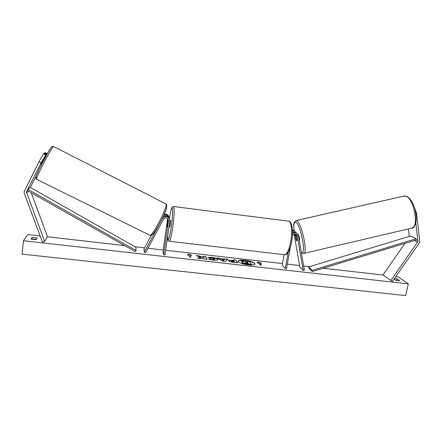 <?xml version="1.0" encoding="UTF-8"?>
<svg xmlns="http://www.w3.org/2000/svg" width="442" height="442" viewBox="0 0 442 442"><rect width="100%" height="100%" fill="white"/><g stroke="black" fill="none" stroke-linecap="round" stroke-linejoin="round"><path stroke-width="0.66" d="M294.963 233.923L295.902 239.227M295.875 239.232L296.681 240.84L297.134 240.343L295.886 234.111M292.488 230.757L294.494 231.21L295.554 232.16M292.449 229.973L294.411 231.138M292.51 231.995L292.803 231.989M294.123 234.056L299.803 267.045L303.179 270.498L304.389 270.211L298.483 235.58L296.786 233.133C295.311 232.393 293.88 232.553 292.493 233.603M292.372 235.967C293.118 234.155 294.372 233.575 296.134 234.238L297.251 235.862L303.179 270.498M284.096 254.686L282.256 265.051L285.3 268.487L286.521 268.625L290.355 247.211M285.3 268.487L288.201 252.26M296.687 233.05L295.748 232.26L292.51 232.1M413.436 205.011L416.513 212.989L419.806 241.68L419.11 243.266L392.38 281.455L390.883 280.471L417.972 241.454L415.817 223.072M408.347 228.945L409.286 236.393M404.966 243.371L383.026 274.819L390.883 280.471M413.358 204.828L413.673 204.95M416.513 212.989L415.756 213.16M46.012 154.518L43.918 153.457L43.426 153.81L38.968 161.783L41.084 162.849L46.012 154.518L41.056 164.684M38.968 161.783L24.111 191.695L24.365 193.618L42.476 242.188L44.631 241.52L26.448 191.994L41.084 162.849M47.161 153.65L45.101 152.606L44.62 152.954L46.692 154.004L47.161 153.65L46.758 154.545M36.156 176.049L30.365 187.441M31.271 192.834L47.443 236.547L44.631 241.52M44.355 158.612L46.692 154.004M45.532 154.877L43.426 153.81M44.272 153.634L44.62 152.954M168.943 217.16L168.568 216.11C167.584 214.536 166.148 213.889 164.264 214.177M169.247 218.237L168.816 216.9C167.628 215.088 165.971 214.503 163.849 215.149M168.236 219.381L167.115 226.68L167.943 218.928M151.33 235.304L144.026 248.923L144.335 252.178L158.302 226.155M167.634 218.602L162.993 251.515L163.695 254.802L165.01 254.951L169.811 221.055L169.391 218.696C167.021 215.972 164.645 216 162.269 218.768L161.231 220.702M163.695 254.802L168.485 220.889L168.22 219.354C166.651 217.508 165.059 217.514 163.457 219.37L145.523 252.758L144.335 252.178M163.175 216.652C165.568 215.287 167.557 215.696 169.131 217.884L169.518 218.95M168.982 226.906L169.739 227L170.369 224.414L170.546 220.464M167.993 221.669L167.96 220.149L167.706 220.713L167.115 226.68L168.004 221.669M299.295 240.365C300.124 240.514 299.007 234.901 298.079 234.26L297.919 234.183M295.93 239.398L296.681 240.84L297.123 240.448L296.405 236.26L295.483 234.741L295.217 235.232L295.93 239.398M248.166 264.868C252.321 265.261 254.614 264.973 255.056 264.012C254.432 262.421 251.084 261.183 245.012 260.288C240.862 259.885 238.553 260.172 238.078 261.145C238.663 262.719 242.028 263.957 248.166 264.868M255.017 264.128C254.133 262.57 250.785 261.371 244.973 260.531C241.034 260.145 238.735 260.388 238.078 261.272M31.785 239.299L32.128 237.448L37.161 238.017L36.145 239.636L31.05 239.061L32.128 237.448M31.968 239.017L36.316 239.365M207.746 257.437L211.906 257.349C215.083 257.763 217.044 258.415 217.801 259.31L217.856 259.57C217.619 260.211 216.061 260.393 213.188 260.123L208.591 259.067L210.497 258.874L212.873 259.437L214.922 258.99L212.154 258.006L210.038 258.073L207.746 257.437M228.613 260.913L228.558 260.697C228.763 260.255 230.022 260.167 232.321 260.421L233.685 260.576L233.21 259.813L235.951 260.123L237.674 262.83L233.365 262.344C230.691 262.023 229.105 261.548 228.613 260.913M200.756 257.57L197.37 258.288L200.745 258.669L203.784 257.973L204.276 259.067L207.116 259.388L205.862 256.714L203.071 256.393L203.381 257.078L202.486 257.261L199.508 255.99L196.143 255.609L200.756 257.57L198.115 258.371M394.032 279.095L395.551 280.167C397.424 280.681 398.783 280.836 399.618 280.626L396.96 278.775L394.601 278.283M395.85 276.499L397.899 276.731L408.281 283.858L405.734 295.604L22.1 254.139L23.42 240.741L408.281 283.858M23.42 240.741L27.824 234.553L40.156 235.956M47.311 236.774L124.672 245.592M134.998 246.769L144.595 247.863M147.948 248.244L163.208 249.984M165.673 250.266L282.515 263.581M287.322 264.128L299.543 265.52M303.671 265.99L309.466 266.653M323.251 268.222L383.385 275.079M259.979 263.134L261.437 263.299L258.448 262.007L257.045 262.802L258.515 262.968L260.062 265.012L261.542 265.178L259.979 263.134L261.294 265.15M187.154 254.885L189.071 254.128L191.74 255.404L190.209 255.227L190.961 257.222L189.414 257.051L188.684 255.056L187.154 254.885M220.945 258.863L228.089 259.233L225.414 261.449L222.729 261.145L217.011 257.973L219.961 258.31L220.906 259.111L224.812 259.299M397.242 280.565L394.982 279.764M396.667 280.162L396.96 278.775M242.089 262.487L243.575 261.874L240.586 260.67L243.741 261.029L247.487 262.205L246.923 261.388L249.647 261.697L251.586 264.421L243.398 263.222L242.05 262.73L242.023 262.266M251.586 264.421L246.818 264.134L243.398 263.222M243.36 263.471L242.05 262.73M247.26 262.178L246.923 261.388M242.978 261.896L240.586 260.67M260.625 263.211L258.41 262.25L257.371 262.841M187.612 254.935L189.071 254.128M189.032 254.371L191.01 255.321M190.822 257.205L190.209 255.227M203.381 257.078L202.447 257.509L199.469 256.238L196.95 255.951M206.95 259.366L205.828 256.957L203.193 256.658M231.348 261.299L234.492 261.879L234.05 261.161L231.348 261.112L231.332 261.437L233.149 261.979L234.492 261.879M228.575 260.83C228.973 260.487 230.21 260.437 232.282 260.664L233.685 260.576M233.376 260.078L235.951 260.123M235.912 260.366L237.459 262.802M208.204 257.564L211.867 257.592C215.044 258.012 217.005 258.664 217.762 259.559L217.812 259.692M209.099 259.261L210.497 258.874M210.458 259.123L212.834 259.686L214.956 259.139M224.293 259.78L222.055 259.526L223.597 260.41L224.293 259.78L223.597 260.41M223.558 260.658L222.055 259.526M224.774 259.548L225.243 258.907M225.205 259.156L227.823 259.448M217.58 258.288L219.961 258.31M219.923 258.553L220.906 259.111M244.829 262.741L248.354 263.449L247.901 262.791L244.829 262.741M248.128 263.421L247.857 263.04L244.901 262.819M43.349 159.755L43.62 159.888L41.449 164.159L41.189 164.026M308.56 266.929L410.657 235.978L416.11 238.757L416.331 239.918L312.372 271.532L308.831 268.067L308.56 266.929L312.096 270.371L312.372 271.532M416.11 238.757L312.096 270.371M28.039 189.425L27.332 190.607L135.329 251.608L136.02 250.492L135.876 247.266L30.194 187.347L28.039 189.425L136.02 250.492M296.212 234.973L297.251 235.862M416.331 239.918L418.005 240.78M414.32 240.525L417.624 242.244M28.365 191.193L26.575 192.95M27.332 190.607L26.664 191.253M168.236 220.066L168.485 220.889M169.468 241.293L284.217 254.697C286.731 254.912 288.88 250.647 290.676 241.896C292.471 232.265 291.493 221.884 288.864 221.227L288.267 221.155M167.739 235.702C167.943 242.934 169.104 240.083 171.225 227.149C172.49 217.597 172.905 211.248 172.468 208.105C171.778 206.812 170.756 210.348 169.402 218.718L169.131 217.884M173.557 206.519L173.761 206.547C174.651 206.989 174.12 217.563 172.662 227.602C171.275 236.735 170.142 241.293 169.264 241.266C167.601 240.012 167.966 241.277 167.722 235.796M303.98 253.354L411.618 228.183C419.403 228.575 414.027 198.314 405.867 196.154L403.767 196.104M301.311 252.167C306.654 257.156 301.162 225.674 296.057 222.381C294.079 221.332 293.438 224.171 294.134 230.906M295.858 220.619L297.068 220.889C302.041 223.856 308.162 254.647 303.577 253.448L301.588 252.741M31.841 239.216L35.824 239.663M395.872 280.256L396.988 280.383M51.592 147.164C49.289 148.269 32.564 181.203 36.277 177.297M165.733 203.817L166.076 204.121C167.838 206.994 151.208 238.641 149.75 235.216L36.686 179.347C34.167 180.949 51.327 147.54 53.515 146.595L53.775 146.595M151.418 234.343C151.877 239.558 168.308 208.862 166.634 205.884M293.488 230.359L294.494 231.21M295.748 232.26L296.786 233.133M168.568 216.11L168.816 216.9M169.397 218.707C171.43 206.745 171.783 208.215 172.22 207.143C172.264 206.812 172.778 206.613 173.761 206.547L288.864 221.227C292.256 221.464 293.516 231.868 291.637 241.818C289.422 253.294 286.057 255.117 284.797 254.769M170.584 220.47L169.85 220.381M294.096 230.873C293.991 225.884 292.565 222.541 296.251 220.536L404.502 195.939L406.358 196.154C410.159 198.027 413.049 202.574 415.027 209.79C416.005 213.718 416.386 217.348 416.171 220.691C415.751 223.177 416.336 224.21 412.309 228.022M296.118 234.591L295.483 234.741M36.559 179.281C35.747 177.004 33.923 181.286 39.332 168.733L47.664 152.971C51.034 147.319 51.83 146.672 52.57 146.451L53.648 146.529L165.988 203.944L166.601 204.607L166.739 206.878C166.64 208.381 163.628 216.37 159.882 223.293C156.932 228.691 154.49 232.415 152.556 234.459C151.567 235.393 150.716 235.685 150.009 235.337M44.018 158.44L44.471 158.672"/></g></svg>

